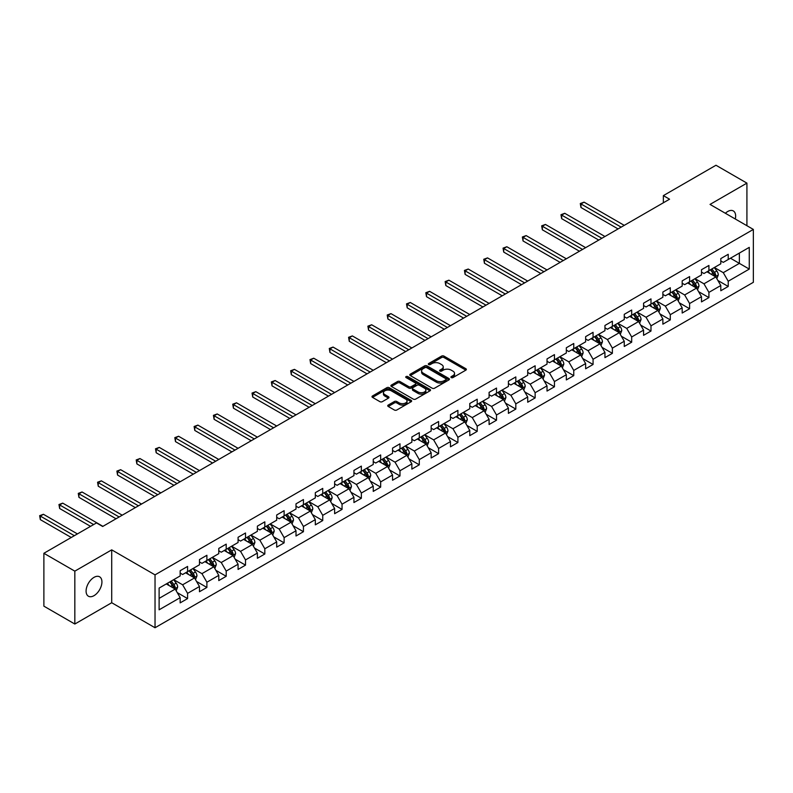 <?xml version="1.0" encoding="UTF-8"?>
<svg xmlns="http://www.w3.org/2000/svg" width="793" height="793" viewBox="0 0 793 793"><rect width="100%" height="100%" fill="white"/><g stroke="black" fill="none" stroke-linecap="round" stroke-linejoin="round"><path stroke-width="1.19" d="M451.257 377.587A1.199 0.694 0 0 0 452.952 377.587L465.868 370.133A1.715 0.991 0 0 0 466.363 369.429A1.715 0.991 0 0 0 465.868 368.725L443.991 356.107A1.715 0.991 0 0 0 441.562 356.107L428.656 363.551A1.199 0.694 0 0 0 428.309 364.046A1.199 0.694 0 0 0 428.656 364.532A1.199 0.694 0 0 0 430.361 364.532L432.026 363.571A5.501 3.172 0 0 1 439.808 363.571L441.622 364.621A5.501 3.172 0 0 1 443.237 366.872A5.501 3.172 0 0 1 441.622 369.112L439.956 370.083A1.199 0.694 0 0 0 439.6 370.569A1.199 0.694 0 0 0 439.956 371.065A1.199 0.694 0 0 0 441.661 371.065L443.327 370.093A5.501 3.172 0 0 1 451.098 370.093L452.922 371.144A5.501 3.172 0 0 1 454.538 373.394A5.501 3.172 0 0 1 452.922 375.634L451.257 376.606A1.199 0.694 0 0 0 450.9 377.091A1.199 0.694 0 0 0 451.257 377.587L451.257 376.606M94.01 595.662A11.201 6.463 120 0 0 101.326 585.789A11.201 6.463 120 0 0 99.611 576.808A11.201 6.463 120 0 0 94.01 577.363A11.201 6.463 120 0 0 86.695 587.236A11.201 6.463 120 0 0 88.41 596.217A11.201 6.463 120 0 0 94.01 595.662M735.289 218.997A11.201 6.463 120 0 0 733.327 210.938A11.201 6.463 120 0 0 727.726 211.493A11.201 6.463 120 0 0 725.367 213.267M388.233 405.064A1.715 0.991 0 0 0 387.727 405.768A1.715 0.991 0 0 0 388.233 406.462L394.369 410.011A1.715 0.991 0 0 0 396.797 410.011L411.131 401.734A1.715 0.991 0 0 0 411.636 401.03A1.715 0.991 0 0 0 411.131 400.326L389.264 387.698A1.715 0.991 0 0 0 386.835 387.698L372.502 395.975A1.715 0.991 0 0 0 371.996 396.678A1.715 0.991 0 0 0 372.502 397.382L379.906 401.664A1.715 0.991 0 0 0 382.335 401.664L388.471 398.116A1.715 0.991 0 0 0 388.976 397.412A1.715 0.991 0 0 0 388.471 396.718L384.803 394.597A4.599 2.657 0 0 1 383.455 392.713A4.599 2.657 0 0 1 386.29 390.265A4.599 2.657 0 0 1 391.296 390.84L405.699 399.157A4.599 2.657 0 0 1 407.037 401.03A4.599 2.657 0 0 1 404.202 403.478A4.599 2.657 0 0 1 399.196 402.903L396.797 401.516A1.715 0.991 0 0 0 394.369 401.516L388.233 405.064L388.233 406.462M111.714 549.856L74.829 571.148L43.883 553.286L43.883 606.159L74.829 624.032L111.714 602.73L155.031 627.749L155.031 574.866L111.714 549.856L111.714 602.73M746.917 225.708L746.917 183.124L710.032 204.416L753.35 229.425L155.031 574.866M746.917 183.124L715.97 165.251L663.364 195.623L663.364 202.77M43.883 553.286L96.488 522.914L102.674 526.483L669.56 199.202L663.364 195.623M432.155 388.193A1.715 0.991 0 0 0 434.584 388.193L448.917 379.916A1.715 0.991 0 0 0 449.423 379.213A1.715 0.991 0 0 0 448.917 378.509L427.05 365.89A1.715 0.991 0 0 0 424.622 365.89L410.278 374.167A1.715 0.991 0 0 0 409.783 374.861A1.715 0.991 0 0 0 410.278 375.565L432.155 388.193M406.571 377.845A1.199 0.694 0 0 1 407.79 378.013L407.79 376.586L430.024 389.422A1.715 0.991 0 0 1 430.53 390.126A1.715 0.991 0 0 1 430.024 390.82L415.691 399.097A1.715 0.991 0 0 1 413.262 399.097L391.385 386.478L397.521 382.96L397.521 381.532L391.385 385.071A1.715 0.991 0 0 0 390.89 385.775A1.715 0.991 0 0 0 391.385 386.478L391.385 385.071M397.521 382.96A1.715 0.991 0 0 1 399.959 382.96L399.959 381.532A1.715 0.991 0 0 0 397.521 381.532M399.959 381.532L408.821 386.647A1.715 0.991 0 0 0 411.25 386.647L415.324 384.298A1.715 0.991 0 0 0 415.829 383.594A1.715 0.991 0 0 0 415.324 382.9L406.095 377.567A1.199 0.694 0 0 1 405.738 377.071A1.199 0.694 0 0 1 406.482 376.437A1.199 0.694 0 0 1 407.79 376.586M155.031 627.749L753.35 282.308L753.35 229.425M177.245 592.619L187.584 598.586L187.584 593.372L199.469 586.513L199.469 591.727L206.894 587.444L206.894 582.221L218.779 575.361L218.779 580.585L226.203 576.293L226.203 571.079L238.078 564.22L238.078 569.433L245.513 565.141L245.513 559.927L257.388 553.068L257.388 558.282L264.822 554L264.822 548.776L276.698 541.916L276.698 547.14L284.122 542.848L284.122 537.634L296.007 530.775L296.007 535.989L303.432 531.707L303.432 526.483L315.317 519.623L315.317 524.837L322.741 520.555L322.741 515.341L334.626 508.482L334.626 513.695L342.051 509.403L342.051 504.189L353.936 497.33L353.936 502.544L361.36 498.262L361.36 493.038L373.245 486.178L373.245 491.402L380.67 487.11L380.67 481.896L392.555 475.037L392.555 480.251L399.979 475.959L399.979 470.745L411.864 463.885L411.864 469.099L419.289 464.817L419.289 459.603L431.164 452.744L431.164 457.957L438.598 453.665L438.598 448.451L450.474 441.592L450.474 446.806L457.908 442.524L457.908 437.3L469.783 430.44L469.783 435.664L477.208 431.372L477.208 426.158L489.093 419.299L489.093 424.513L496.517 420.221L496.517 415.007L508.402 408.147L508.402 413.361L515.827 409.079L515.827 403.865L527.712 396.996L527.712 402.22L535.136 397.927L535.136 392.713L547.021 385.854L547.021 391.068L554.446 386.786L554.446 381.562L566.331 374.702L566.331 379.926L573.755 375.634L573.755 370.42L585.64 363.561L585.64 368.775L593.065 364.483L593.065 359.269L604.95 352.409L604.95 357.623L612.374 353.341L612.374 348.117L624.26 341.258L624.26 346.482L631.684 342.189L631.684 336.975L643.559 330.116L643.559 335.33L650.994 331.048L650.994 325.824L662.869 318.964L662.869 324.178L670.303 319.896L670.303 314.682L682.178 307.823L682.178 313.037L689.603 308.745L689.603 303.531L701.488 296.671L701.488 301.885L708.912 297.603L708.912 292.379L720.797 285.52L720.797 290.744L728.222 286.451L728.222 281.237L749.266 269.085L749.266 247.366L739.363 253.076L739.363 263.375L749.266 269.085M187.584 598.586L180.16 602.878L180.16 597.654L159.115 609.807L159.115 588.079L180.16 575.936L180.16 570.722L187.584 566.43L187.584 571.644L199.469 564.785L199.469 559.571L206.894 555.278L206.894 560.502L218.779 553.643L218.779 548.419L226.203 544.137L226.203 549.351L238.078 542.491L238.078 537.277L245.513 532.985L245.513 538.209L257.388 531.34L257.388 526.126L264.822 521.844L264.822 527.058L276.698 520.198L276.698 514.984L284.122 510.692L284.122 515.906L296.007 509.047L296.007 503.833L303.432 499.54L303.432 504.764L315.317 497.905L315.317 492.681L322.741 488.399L322.741 493.613L334.626 486.753L334.626 481.539L342.051 477.247L342.051 482.461L353.936 475.602L353.936 470.388L361.36 466.106L361.36 471.32L373.245 464.46L373.245 459.246L380.67 454.954L380.67 460.168L392.555 453.309L392.555 448.095L399.979 443.802L399.979 449.026L411.864 442.167L411.864 436.943L419.289 432.661L419.289 437.875L431.164 431.015L431.164 425.801L438.598 421.509L438.598 426.723L450.474 419.864L450.474 414.65L457.908 410.368L457.908 415.582L469.783 408.722L469.783 403.498L477.208 399.216L477.208 404.43L489.093 397.571L489.093 392.357L496.517 388.064L496.517 393.288L508.402 386.429L508.402 381.205L515.827 376.923L515.827 382.137L527.712 375.277L527.712 370.063L535.136 365.771L535.136 370.985L547.021 364.126L547.021 358.912L554.446 354.62L554.446 359.844L566.331 352.984L566.331 347.76L573.755 343.478L573.755 348.692L585.64 341.833L585.64 336.619L593.065 332.326L593.065 337.55L604.95 330.681L604.95 325.467L612.374 321.185L612.374 326.399L624.26 319.539L624.26 314.325L631.684 310.033L631.684 315.247L643.559 308.388L643.559 303.174L650.994 298.882L650.994 304.106L662.869 297.246L662.869 292.022L670.303 287.74L670.303 292.954L682.178 286.095L682.178 280.881L689.603 276.588L689.603 281.802L701.488 274.943L701.488 269.729L708.912 265.447L708.912 270.661L720.797 263.801L720.797 258.587L728.222 254.295L728.222 259.509L749.266 247.366M185.602 572.794L194.513 577.938L182.628 584.798L173.717 579.653M180.16 573.081L182.628 574.509L187.584 571.644M182.628 584.798L187.584 593.372M194.513 577.938L199.469 586.513M204.911 561.642L213.823 566.787L201.937 573.646L193.026 568.502M199.469 561.93L201.937 563.357L206.894 560.502M201.937 573.646L206.894 582.221M213.823 566.787L218.779 575.361M224.221 550.491L233.132 555.645L221.247 562.505L212.336 557.36M218.779 550.778L221.247 552.215L226.203 549.351M221.247 562.505L226.203 571.079M233.132 555.645L238.078 564.22M243.53 539.349L252.442 544.494L240.557 551.353L231.645 546.208M238.078 539.636L240.557 541.064L245.513 538.209M240.557 551.353L245.513 559.927M252.442 544.494L257.388 553.068M262.84 528.197L271.751 533.342L259.866 540.202L250.955 535.057M257.388 528.485L259.866 529.912L264.822 527.058M259.866 540.202L264.822 548.776M271.751 533.342L276.698 541.916M282.149 517.056L291.061 522.2L279.176 529.06L270.264 523.915M276.698 517.333L279.176 518.771L284.122 515.906M279.176 529.06L284.122 537.634M291.061 522.2L296.007 530.775M301.459 505.904L310.37 511.049L298.485 517.908L289.574 512.764M296.007 506.192L298.485 507.619L303.432 504.764M298.485 517.908L303.432 526.483M310.37 511.049L315.317 519.623M320.759 494.753L329.68 499.907L317.795 506.767L308.883 501.622M315.317 495.04L317.795 496.468L322.741 493.613M317.795 506.767L322.741 515.341M329.68 499.907L334.626 508.482M340.068 483.611L348.979 488.756L337.104 495.615L328.193 490.471M334.626 483.899L337.104 485.326L342.051 482.461M337.104 495.615L342.051 504.189M348.979 488.756L353.936 497.33M359.378 472.459L368.289 477.604L356.414 484.464L347.503 479.319M353.936 472.747L356.414 474.174L361.36 471.32M356.414 484.464L361.36 493.038M368.289 477.604L373.245 486.178M378.687 461.318L387.599 466.462L375.723 473.322L366.802 468.177M373.245 461.595L375.723 463.033L380.67 460.168M375.723 473.322L380.67 481.896M387.599 466.462L392.555 475.037M397.997 450.166L406.908 455.311L395.023 462.17L386.112 457.026M392.555 450.454L395.023 451.881L399.979 449.026M395.023 462.17L399.979 470.745M406.908 455.311L411.864 463.885M417.306 439.015L426.218 444.159L414.333 451.029L405.421 445.874M411.864 439.302L414.333 440.73L419.289 437.875M414.333 451.029L419.289 459.603M426.218 444.159L431.164 452.744M436.616 427.873L445.527 433.018L433.642 439.877L424.731 434.733M431.164 428.161L433.642 429.588L438.598 426.723M433.642 439.877L438.598 448.451M445.527 433.018L450.474 441.592M455.925 416.721L464.837 421.866L452.952 428.726L444.04 423.581M450.474 417.009L452.952 418.436L457.908 415.582M452.952 428.726L457.908 437.3M464.837 421.866L469.783 430.44M475.235 405.58L484.146 410.724L472.261 417.584L463.35 412.439M469.783 405.857L472.261 407.295L477.208 404.43M472.261 417.584L477.208 426.158M484.146 410.724L489.093 419.299M494.545 394.428L503.456 399.573L491.571 406.432L482.659 401.288M489.093 394.716L491.571 396.143L496.517 393.288M491.571 406.432L496.517 415.007M503.456 399.573L508.402 408.147M513.844 383.277L522.765 388.421L510.88 395.281L501.969 390.136M508.402 383.564L510.88 384.992L515.827 382.137M510.88 395.281L515.827 403.865M522.765 388.421L527.712 396.996M533.154 372.135L542.065 377.28L530.19 384.139L521.279 378.995M527.712 372.423L530.19 373.85L535.136 370.985M530.19 384.139L535.136 392.713M542.065 377.28L547.021 385.854M552.463 360.984L561.375 366.128L549.499 372.988L540.588 367.843M547.021 361.271L549.499 362.698L554.446 359.844M549.499 372.988L554.446 381.562M561.375 366.128L566.331 374.702M571.773 349.832L580.684 354.986L568.809 361.846L559.888 356.701M566.331 350.119L568.809 351.557L573.755 348.692M568.809 361.846L573.755 370.42M580.684 354.986L585.64 363.561M591.082 338.69L599.994 343.835L588.109 350.694L579.197 345.55M585.64 338.978L588.109 340.405L593.065 337.55M588.109 350.694L593.065 359.269M599.994 343.835L604.95 352.409M610.392 327.539L619.303 332.683L607.418 339.543L598.507 334.398M604.95 327.826L607.418 329.254L612.374 326.399M607.418 339.543L612.374 348.117M619.303 332.683L624.26 341.258M629.701 316.397L638.613 321.542L626.728 328.401L617.816 323.257M624.26 316.675L626.728 318.112L631.684 315.247M626.728 328.401L631.684 336.975M638.613 321.542L643.559 330.116M649.011 305.246L657.922 310.39L646.037 317.25L637.126 312.105M643.559 305.533L646.037 306.96L650.994 304.106M646.037 317.25L650.994 325.824M657.922 310.39L662.869 318.964M668.321 294.094L677.232 299.239L665.347 306.108L656.435 300.953M662.869 294.381L665.347 295.809L670.303 292.954M665.347 306.108L670.303 314.682M677.232 299.239L682.178 307.823M687.63 282.952L696.541 288.097L684.656 294.956L675.745 289.812M682.178 283.24L684.656 284.667L689.603 281.802M684.656 294.956L689.603 303.531M696.541 288.097L701.488 296.671M706.94 271.801L715.851 276.945L703.966 283.805L695.055 278.66M701.488 272.088L703.966 273.516L708.912 270.661M703.966 283.805L708.912 292.379M715.851 276.945L720.797 285.52M730.452 258.221L739.363 263.375L723.275 272.663L714.364 267.519M720.797 260.937L723.275 262.374L728.222 259.509M723.275 272.663L728.222 281.237M74.829 571.148L74.829 624.032M159.115 598.378L175.203 589.08L166.292 583.935M175.203 589.08L180.16 597.654M717.893 280.484L728.222 286.451M698.583 291.636L708.912 297.603M679.274 302.777L689.603 308.745M659.964 313.929L670.303 319.896M640.655 325.08L650.994 331.048M621.345 336.222L631.684 342.189M602.036 347.374L612.374 353.341M582.726 358.515L593.065 364.483M563.417 369.667L573.755 375.634M544.107 380.818L554.446 386.786M524.807 391.96L535.136 397.927M505.498 403.112L515.827 409.079M486.188 414.253L496.517 420.221M466.879 425.405L477.208 431.372M447.569 436.556L457.908 442.524M428.26 447.698L438.598 453.665M408.95 458.85L419.289 464.817M389.641 470.001L399.979 475.959M370.331 481.143L380.67 487.11M351.021 492.294L361.36 498.262M331.722 503.436L342.051 509.403M312.412 514.588L322.741 520.555M293.103 525.739L303.432 531.707M273.793 536.881L284.122 542.848M254.484 548.032L264.822 554M235.174 559.174L245.513 565.141M215.865 570.326L226.203 576.293M196.555 581.477L206.894 587.444M451.732 377.755L452.922 377.062A5.501 3.172 0 0 0 454.538 374.821L454.538 373.394M443.237 366.872L443.237 368.299A5.501 3.172 0 0 1 441.622 370.539L440.432 371.233M465.838 370.143L443.991 357.534A1.715 0.991 0 0 0 441.562 357.534L429.142 364.711M448.897 379.926L427.05 367.318A1.715 0.991 0 0 0 424.622 367.318L410.308 375.585M445.874 379.708A1.199 0.694 0 0 0 446.231 379.213A1.199 0.694 0 0 0 445.874 378.727L426.684 367.645A1.199 0.694 0 0 0 424.979 367.645L423.224 368.656A5.501 3.172 0 0 0 421.608 370.906A5.501 3.172 0 0 0 423.224 373.146L436.338 380.719A5.501 3.172 0 0 0 444.12 380.719L445.874 379.708L445.874 381.136A1.199 0.694 0 0 0 446.231 380.64L446.231 379.213M421.608 370.906L421.608 372.333A5.501 3.172 0 0 0 423.224 374.574L423.224 373.146M445.874 381.136L444.12 382.147A5.501 3.172 0 0 1 436.338 382.147L423.224 374.574M399.959 382.96L408.821 388.074A1.715 0.991 0 0 0 411.25 388.074L415.324 385.725A1.715 0.991 0 0 0 415.829 385.031L415.829 383.594M407.79 378.013L430.004 390.84M418.03 391.96A4.599 2.657 0 0 0 423.036 392.535A4.599 2.657 0 0 0 425.871 390.087A4.599 2.657 0 0 0 424.523 388.213L419.457 385.279A1.715 0.991 0 0 0 417.029 385.279L412.955 387.628A1.715 0.991 0 0 0 412.449 388.332A1.715 0.991 0 0 0 412.955 389.036L418.03 391.96L418.03 393.387A4.599 2.657 0 0 0 423.036 393.962A4.599 2.657 0 0 0 425.871 391.514L425.871 390.087M412.449 388.332L412.449 389.76A1.715 0.991 0 0 0 412.955 390.463L412.955 389.036M418.03 393.387L412.955 390.463M407.037 401.03L407.037 402.457A4.599 2.657 0 0 1 404.202 404.906A4.599 2.657 0 0 1 399.196 404.331L396.797 402.953A1.715 0.991 0 0 0 394.369 402.953L388.253 406.482M383.455 392.713L383.455 394.151A4.599 2.657 0 0 0 384.803 396.024L384.803 394.597M388.471 396.718L388.471 398.116L384.803 396.024M411.131 400.326L411.131 401.734L389.264 389.135A1.715 0.991 0 0 0 386.835 389.135L372.522 397.392L372.502 395.975M716.822 278.64L718.299 274.933A4.639 2.676 -120 0 0 716.813 270.978L714.265 267.568M709.804 273.466L708.07 271.147M624.25 225.351L584.064 202.156L580.972 203.94L580.972 207.508L618.064 228.929M710.429 269.789L712.976 273.198A4.639 2.676 60 0 1 714.305 275.984L715.792 275.131A4.639 2.676 -120 0 0 714.463 272.336L711.906 268.926M710.746 269.6L713.581 273.387A2.359 1.368 60 0 1 714.007 274.1L715.792 275.131M580.972 207.508L580.288 203.543L621.157 227.145M580.288 203.543L584.064 202.156M697.513 289.792L698.99 286.085A4.639 2.676 -120 0 0 697.513 282.13L694.955 278.72M690.505 284.608L688.76 282.298M604.95 236.502L564.755 213.297L561.662 215.081L561.662 218.66L598.755 240.071M691.119 280.94L693.667 284.35A4.639 2.676 60 0 1 694.995 287.135L696.482 286.283A4.639 2.676 -120 0 0 695.154 283.488L692.606 280.078M691.437 280.752L694.271 284.528A2.359 1.368 60 0 1 694.708 285.252L696.482 286.283M561.662 218.66L560.978 214.695L601.847 238.287M560.978 214.695L564.755 213.297M678.203 300.934L679.68 297.226A4.639 2.676 -120 0 0 678.203 293.281L675.646 289.871M671.195 295.759L669.461 293.44M585.64 247.654L545.445 224.449L542.353 226.233L542.353 229.801L579.445 251.222M671.81 292.082L674.367 295.492A4.639 2.676 60 0 1 675.686 298.287L677.172 297.425A4.639 2.676 -120 0 0 675.844 294.639L673.297 291.229M672.127 291.893L674.962 295.68A2.359 1.368 60 0 1 675.398 296.394L677.172 297.425M542.353 229.801L541.669 225.836L582.538 249.438M541.669 225.836L545.445 224.449M658.904 312.085L660.371 308.378A4.639 2.676 -120 0 0 658.894 304.423L656.336 301.013M651.886 306.901L650.151 304.591M566.331 258.796L526.136 235.59L523.043 237.385L523.043 240.953L560.136 262.374M652.5 303.233L655.058 306.643A4.639 2.676 60 0 1 656.386 309.429L657.863 308.576A4.639 2.676 -120 0 0 656.535 305.781L653.987 302.371M652.827 303.045L655.652 306.832A2.359 1.368 60 0 1 656.089 307.545L657.863 308.576M523.043 240.953L522.369 236.988L563.238 260.58M522.369 236.988L526.136 235.59M639.594 323.237L641.061 319.52A4.639 2.676 -120 0 0 639.584 315.574L637.027 312.164M632.576 318.052L630.841 315.733M547.021 269.947L506.836 246.742L503.733 248.526L503.733 252.105L540.836 273.516M633.191 314.375L635.748 317.785A4.639 2.676 60 0 1 637.076 320.58L638.563 319.718A4.639 2.676 -120 0 0 637.235 316.932L634.678 313.522M633.518 314.197L636.353 317.973A2.359 1.368 60 0 1 636.779 318.697L638.563 319.718M503.733 252.105L503.059 248.14L543.929 271.731M503.059 248.14L506.836 246.742M620.285 334.378L621.752 330.671A4.639 2.676 -120 0 0 620.275 326.726L617.717 323.316M613.267 329.204L611.532 326.885M527.712 281.089L487.526 257.894L484.424 259.678L484.424 263.246L521.526 284.667M613.881 325.526L616.439 328.936A4.639 2.676 60 0 1 617.767 331.722L619.254 330.869A4.639 2.676 -120 0 0 617.925 328.084L615.368 324.664M614.208 325.338L617.043 329.125A2.359 1.368 60 0 1 617.469 329.838L619.254 330.869M484.424 263.246L483.75 259.281L524.619 282.883M483.75 259.281L487.526 257.894M600.975 345.53L602.442 341.823A4.639 2.676 -120 0 0 600.965 337.868L598.408 334.458M593.957 340.346L592.222 338.036M508.402 292.24L468.217 269.035L465.124 270.819L465.124 274.398L502.217 295.809M594.572 336.678L597.129 340.088A4.639 2.676 60 0 1 598.457 342.873L599.944 342.021A4.639 2.676 -120 0 0 598.616 339.226L596.058 335.816M594.899 336.49L597.734 340.266A2.359 1.368 60 0 1 598.16 340.99L599.944 342.021M465.124 274.398L464.44 270.433L505.31 294.025M464.44 270.433L468.217 269.035M581.665 356.672L583.133 352.964A4.639 2.676 -120 0 0 581.656 349.019L579.098 345.609M574.647 351.497L572.913 349.178M489.093 303.392L448.907 280.187L445.815 281.971L445.815 285.549L482.907 306.96M575.262 347.82L577.819 351.23A4.639 2.676 60 0 1 579.148 354.025L580.635 353.163A4.639 2.676 -120 0 0 579.306 350.377L576.749 346.967M575.589 347.631L578.424 351.418A2.359 1.368 60 0 1 578.85 352.132L580.635 353.163M445.815 285.549L445.131 281.574L486 305.176M445.131 281.574L448.907 280.187M562.356 367.823L563.833 364.116A4.639 2.676 -120 0 0 562.346 360.161L559.789 356.751M555.338 362.639L553.603 360.329M469.783 314.534L429.598 291.328L426.505 293.123L426.505 296.691L463.598 318.112M555.952 358.971L558.51 362.381A4.639 2.676 60 0 1 559.838 365.167L561.325 364.314A4.639 2.676 -120 0 0 559.997 361.519L557.439 358.109M556.28 358.783L559.115 362.57A2.359 1.368 60 0 1 559.541 363.283L561.325 364.314M426.505 296.691L425.821 292.726L466.69 316.318M425.821 292.726L429.598 291.328M543.046 378.975L544.523 375.258A4.639 2.676 -120 0 0 543.036 371.312L540.489 367.902M536.028 373.79L534.294 371.471M450.474 325.685L410.288 302.48L407.196 304.264L407.196 307.843L444.288 329.254M536.643 370.113L539.2 373.523A4.639 2.676 60 0 1 540.529 376.318L542.015 375.456A4.639 2.676 -120 0 0 540.687 372.67L538.13 369.26M536.97 369.934L539.805 373.711A2.359 1.368 60 0 1 540.231 374.435L542.015 375.456M407.196 307.843L406.512 303.878L447.381 327.469M406.512 303.878L410.288 302.48M523.737 390.116L525.214 386.409A4.639 2.676 -120 0 0 523.727 382.464L521.179 379.054M516.719 384.942L514.984 382.623M431.164 336.827L390.979 313.631L387.886 315.416L387.886 318.984L424.979 340.405M517.343 381.264L519.891 384.674A4.639 2.676 60 0 1 521.219 387.47L522.706 386.607A4.639 2.676 -120 0 0 521.378 383.822L518.82 380.412M517.66 381.076L520.495 384.863A2.359 1.368 60 0 1 520.922 385.576L522.706 386.607M387.886 318.984L387.202 315.019L428.071 338.621M387.202 315.019L390.979 313.631M504.427 401.268L505.904 397.561A4.639 2.676 -120 0 0 504.417 393.606L501.87 390.196M497.419 396.084L495.675 393.774M411.864 347.978L371.669 324.773L368.576 326.567L368.576 330.136L405.669 351.557M498.034 392.416L500.581 395.826A4.639 2.676 60 0 1 501.91 398.611L503.396 397.759A4.639 2.676 -120 0 0 502.068 394.964L499.521 391.554M498.351 392.228L501.186 396.004A2.359 1.368 60 0 1 501.622 396.728L503.396 397.759M368.576 330.136L367.893 326.171L408.762 349.763M367.893 326.171L371.669 324.773M485.118 412.41L486.595 408.702A4.639 2.676 -120 0 0 485.118 404.757L482.56 401.347M478.11 407.235L476.375 404.916M392.555 359.13L352.36 335.925L349.267 337.709L349.267 341.287L386.36 362.698M478.724 403.558L481.272 406.968A4.639 2.676 60 0 1 482.6 409.763L484.087 408.901A4.639 2.676 -120 0 0 482.759 406.115L480.211 402.705M479.041 403.369L481.876 407.156A2.359 1.368 60 0 1 482.313 407.88L484.087 408.901M349.267 341.287L348.583 337.312L389.452 360.914M348.583 337.312L352.36 335.925M465.808 423.561L467.285 419.854A4.639 2.676 -120 0 0 465.808 415.899L463.251 412.489M458.8 418.387L457.065 416.067M373.245 370.272L333.05 347.076L329.957 348.861L329.957 352.429L367.05 373.85M459.415 414.709L461.972 418.119A4.639 2.676 60 0 1 463.3 420.905L464.777 420.052A4.639 2.676 -120 0 0 463.449 417.257L460.902 413.847M459.732 414.521L462.567 418.308A2.359 1.368 60 0 1 463.003 419.021L464.777 420.052M329.957 352.429L329.283 348.464L370.153 372.056M329.283 348.464L333.05 347.076M446.509 434.713L447.976 431.005A4.639 2.676 -120 0 0 446.499 427.05L443.941 423.64M439.491 429.528L437.756 427.209M353.936 381.423L313.741 358.218L310.648 360.002L310.648 363.581L347.74 384.992M440.105 425.851L442.663 429.271A4.639 2.676 60 0 1 443.991 432.056L445.468 431.194A4.639 2.676 -120 0 0 444.149 428.408L441.592 424.998M440.432 425.672L443.257 429.449A2.359 1.368 60 0 1 443.693 430.173L445.468 431.194M310.648 363.581L309.974 359.616L350.843 383.207M309.974 359.616L313.741 358.218M427.199 445.854L428.666 442.147A4.639 2.676 -120 0 0 427.189 438.202L424.632 434.792M420.181 440.68L418.446 438.36M334.626 392.565L294.441 369.369L291.338 371.154L291.338 374.722L328.441 396.143M420.796 437.002L423.353 440.412A4.639 2.676 60 0 1 424.681 443.208L426.168 442.345A4.639 2.676 -120 0 0 424.84 439.56L422.282 436.15M421.123 436.814L423.958 440.601A2.359 1.368 60 0 1 424.384 441.314L426.168 442.345M291.338 374.722L290.664 370.757L331.533 394.359M290.664 370.757L294.441 369.369M407.889 457.006L409.357 453.299A4.639 2.676 -120 0 0 407.88 449.344L405.322 445.934M400.871 451.822L399.137 449.512M315.317 403.716L275.131 380.511L272.039 382.305L272.039 385.874L309.131 407.295M401.486 448.154L404.043 451.564A4.639 2.676 60 0 1 405.372 454.349L406.859 453.497A4.639 2.676 -120 0 0 405.53 450.702L402.973 447.292M401.813 447.966L404.648 451.752A2.359 1.368 60 0 1 405.074 452.466L406.859 453.497M272.039 385.874L271.355 381.909L312.224 405.501M271.355 381.909L275.131 380.511M388.58 468.157L390.047 464.44A4.639 2.676 -120 0 0 388.57 460.495L386.013 457.085M381.562 462.973L379.827 460.654M296.007 414.868L255.822 391.663L252.729 393.447L252.729 397.025L289.822 418.436M382.176 459.296L384.734 462.706A4.639 2.676 60 0 1 386.062 465.501L387.549 464.639A4.639 2.676 -120 0 0 386.221 461.853L383.663 458.443M382.504 459.107L385.339 462.894A2.359 1.368 60 0 1 385.765 463.618L387.549 464.639M252.729 397.025L252.045 393.06L292.914 416.652M252.045 393.06L255.822 391.663M369.27 479.299L370.737 475.592A4.639 2.676 -120 0 0 369.26 471.637L366.703 468.227M362.252 474.125L360.518 471.805M276.698 426.01L236.512 402.814L233.42 404.599L233.42 408.167L270.512 429.588M362.867 470.447L365.424 473.857A4.639 2.676 60 0 1 366.753 476.643L368.239 475.79A4.639 2.676 -120 0 0 366.911 472.995L364.354 469.585M363.194 470.259L366.029 474.045A2.359 1.368 60 0 1 366.455 474.759L368.239 475.79M233.42 408.167L232.736 404.202L273.605 427.804M232.736 404.202L236.512 402.814M349.961 490.451L351.438 486.743A4.639 2.676 -120 0 0 349.951 482.788L347.403 479.378M342.943 485.266L341.208 482.957M257.388 437.161L217.203 413.956L214.11 415.74L214.11 419.319L251.203 440.73M343.557 481.599L346.115 485.009A4.639 2.676 60 0 1 347.443 487.794L348.93 486.942A4.639 2.676 -120 0 0 347.602 484.146L345.044 480.736M343.884 481.41L346.719 485.187A2.359 1.368 60 0 1 347.146 485.911L348.93 486.942M214.11 419.319L213.426 415.354L254.295 438.945M213.426 415.354L217.203 413.956M330.651 501.592L332.128 497.885A4.639 2.676 -120 0 0 330.641 493.94L328.094 490.53M323.633 496.418L321.899 494.098M238.078 448.313L197.893 425.107L194.8 426.892L194.8 430.46L231.893 451.881M324.258 492.74L326.805 496.15A4.639 2.676 60 0 1 328.133 498.946L329.62 498.083A4.639 2.676 -120 0 0 328.292 495.298L325.735 491.888M324.575 492.552L327.41 496.339A2.359 1.368 60 0 1 327.836 497.052L329.62 498.083M194.8 430.46L194.116 426.495L234.986 450.097M194.116 426.495L197.893 425.107M311.342 512.744L312.819 509.037A4.639 2.676 -120 0 0 311.332 505.082L308.784 501.672M304.324 507.56L302.589 505.25M218.769 459.454L178.584 436.249L175.491 438.043L175.491 441.612L212.583 463.033M304.948 503.892L307.496 507.302A4.639 2.676 60 0 1 308.824 510.087L310.311 509.235A4.639 2.676 -120 0 0 308.983 506.44L306.425 503.03M305.265 503.704L308.1 507.49A2.359 1.368 60 0 1 308.527 508.204L310.311 509.235M175.491 441.612L174.807 437.647L215.676 461.239M174.807 437.647L178.584 436.249M292.032 523.895L293.509 520.178A4.639 2.676 -120 0 0 292.032 516.233L289.475 512.823M285.024 518.711L283.289 516.392M199.469 470.606L159.274 447.401L156.181 449.185L156.181 452.763L193.274 474.174M285.639 515.034L288.186 518.444A4.639 2.676 60 0 1 289.514 521.239L291.001 520.377A4.639 2.676 -120 0 0 289.673 517.591L287.125 514.181M285.956 514.855L288.791 518.632A2.359 1.368 60 0 1 289.227 519.356L291.001 520.377M156.181 452.763L155.497 448.798L196.367 472.39M155.497 448.798L159.274 447.401M272.723 535.037L274.2 531.33A4.639 2.676 -120 0 0 272.723 527.385L270.165 523.975M265.714 529.863L263.98 527.543M180.16 481.748L139.964 458.552L136.872 460.336L136.872 463.905L173.964 485.326M266.329 526.185L268.886 529.595A4.639 2.676 60 0 1 270.215 532.381L271.692 531.528A4.639 2.676 -120 0 0 270.363 528.743L267.816 525.323M266.646 525.997L269.481 529.783A2.359 1.368 60 0 1 269.917 530.497L271.692 531.528M136.872 463.905L136.198 459.94L177.067 483.542M136.198 459.94L139.964 458.552M253.423 546.189L254.89 542.481A4.639 2.676 -120 0 0 253.413 538.526L250.856 535.116M246.405 541.004L244.67 538.695M160.85 492.899L120.655 469.694L117.562 471.478L117.562 475.057L154.655 496.468M247.019 537.337L249.577 540.747A4.639 2.676 60 0 1 250.905 543.532L252.382 542.68A4.639 2.676 -120 0 0 251.054 539.884L248.506 536.474M247.347 537.148L250.172 540.925A2.359 1.368 60 0 1 250.608 541.649L252.382 542.68M117.562 475.057L116.888 471.092L157.757 494.683M116.888 471.092L120.655 469.694M234.113 557.33L235.58 553.623A4.639 2.676 -120 0 0 234.104 549.678L231.546 546.268M227.095 552.156L225.361 549.836M141.541 504.051L101.355 480.845L98.253 482.63L98.253 486.208L135.355 507.619M227.71 548.478L230.267 551.888A4.639 2.676 60 0 1 231.596 554.684L233.083 553.821A4.639 2.676 -120 0 0 231.754 551.036L229.197 547.626M228.037 548.29L230.872 552.077A2.359 1.368 60 0 1 231.298 552.79L233.083 553.821M98.253 486.208L97.579 482.233L138.448 505.835M97.579 482.233L101.355 480.845M214.804 568.482L216.271 564.775A4.639 2.676 -120 0 0 214.794 560.82L212.237 557.41M207.786 563.298L206.051 560.988M122.231 515.192L82.046 491.987L78.943 493.781L78.943 497.35L116.046 518.771M208.4 559.63L210.958 563.04A4.639 2.676 60 0 1 212.286 565.825L213.773 564.973A4.639 2.676 -120 0 0 212.445 562.178L209.887 558.768M208.728 559.442L211.562 563.228A2.359 1.368 60 0 1 211.989 563.942L213.773 564.973M78.943 497.35L78.269 493.385L119.138 516.977M78.269 493.385L82.046 491.987M195.494 579.633L196.961 575.916A4.639 2.676 -120 0 0 195.484 571.971L192.927 568.561M188.476 574.449L186.742 572.13M102.921 526.344L62.736 503.139L59.644 504.923L59.644 508.501L90.541 526.344M189.091 570.772L191.648 574.182A4.639 2.676 60 0 1 192.977 576.977L194.463 576.115A4.639 2.676 -120 0 0 193.135 573.329L190.578 569.919M189.418 570.593L192.253 574.37A2.359 1.368 60 0 1 192.679 575.094L194.463 576.115M59.644 508.501L58.96 504.536L93.643 524.56M58.96 504.536L62.736 503.139M176.185 590.775L177.652 587.068A4.639 2.676 -120 0 0 176.175 583.123L173.617 579.713M169.167 585.601L167.432 583.281M77.427 533.917L43.427 514.29L40.334 516.074L40.334 519.643L71.241 537.485M169.781 581.923L172.339 585.333A4.639 2.676 60 0 1 173.667 588.128L175.154 587.266A4.639 2.676 -120 0 0 173.826 584.481L171.268 581.071M170.108 581.735L172.943 585.521A2.359 1.368 60 0 1 173.37 586.235L175.154 587.266M40.334 519.643L39.65 515.678L74.334 535.701M39.65 515.678L43.427 514.29M452.922 377.062L452.922 375.634M439.956 371.065L439.956 370.083M441.622 370.539L441.622 369.112M428.656 364.532L428.656 363.551M441.562 357.534L441.562 356.107M443.991 357.534L443.991 356.107M465.868 370.133L465.868 368.725M410.278 375.565L410.278 374.167M424.622 367.318L424.622 365.89M427.05 367.318L427.05 365.89M448.917 379.916L448.917 378.509M436.338 382.147L436.338 380.719M444.12 382.147L444.12 380.719M408.821 388.074L408.821 386.647M411.25 388.074L411.25 386.647M415.324 385.725L415.324 384.298M430.024 390.82L430.024 389.422M394.369 402.953L394.369 401.516M396.797 402.953L396.797 401.516M399.196 404.331L399.196 402.903M386.835 389.135L386.835 387.698M389.264 389.135L389.264 387.698M715.385 276.688L718.27 275.022M714.463 272.336L716.813 270.978M711.162 274.249L712.976 273.198M696.076 287.829L698.96 286.174M695.154 283.488L697.513 282.13M691.853 285.391L693.667 284.35M676.776 298.981L679.651 297.316M675.844 294.639L678.203 293.281M672.553 296.542L674.367 295.492M657.466 310.122L660.341 308.467M656.535 305.781L658.894 304.423M653.244 307.684L655.058 306.643M638.157 321.274L641.031 319.609M637.235 316.932L639.584 315.574M633.934 318.836L635.748 317.785M618.847 332.426L621.722 330.76M617.925 328.084L620.275 326.726M614.625 329.987L616.439 328.936M599.538 343.567L602.412 341.912M598.616 339.226L600.965 337.868M595.315 341.129L597.129 340.088M580.228 354.719L583.103 353.054M579.306 350.377L581.656 349.019M576.005 352.28L577.819 351.23M560.919 365.86L563.793 364.205M559.997 361.519L562.346 360.161M556.696 363.432L558.51 362.381M541.609 377.012L544.494 375.347M540.687 372.67L543.036 371.312M537.386 374.574L539.2 373.523M522.3 388.164L525.184 386.498M521.378 383.822L523.727 382.464M518.077 385.725L519.891 384.674M502.99 399.305L505.875 397.65M502.068 394.964L504.417 393.606M498.767 396.867L500.581 395.826M483.69 410.457L486.565 408.791M482.759 406.115L485.118 404.757M479.458 408.018L481.272 406.968M464.381 421.608L467.255 419.943M463.449 417.257L465.808 415.899M460.158 419.17L461.972 418.119M445.071 432.75L447.946 431.095M444.149 428.408L446.499 427.05M440.849 430.312L442.663 429.271M425.762 443.902L428.636 442.236M424.84 439.56L427.189 438.202M421.539 441.463L423.353 440.412M406.452 455.043L409.327 453.388M405.53 450.702L407.88 449.344M402.229 452.605L404.043 451.564M387.143 466.195L390.017 464.529M386.221 461.853L388.57 460.495M382.92 463.756L384.734 462.706M367.833 477.346L370.708 475.681M366.911 472.995L369.26 471.637M363.61 474.908L365.424 473.857M348.524 488.488L351.408 486.833M347.602 484.146L349.951 482.788M344.301 486.05L346.115 485.009M329.214 499.64L332.098 497.974M328.292 495.298L330.641 493.94M324.991 497.201L326.805 496.15M309.904 510.781L312.789 509.126M308.983 506.44L311.332 505.082M305.682 508.343L307.496 507.302M290.605 521.933L293.479 520.267M289.673 517.591L292.032 516.233M286.372 519.494L288.186 518.444M271.295 533.084L274.17 531.419M270.363 528.743L272.723 527.385M267.072 530.646L268.886 529.595M251.986 544.226L254.86 542.571M251.054 539.884L253.413 538.526M247.763 541.788L249.577 540.747M232.676 555.378L235.551 553.712M231.754 551.036L234.104 549.678M228.453 552.939L230.267 551.888M213.367 566.529L216.241 564.864M212.445 562.178L214.794 560.82M209.144 564.091L210.958 563.04M194.057 577.671L196.932 576.015M193.135 573.329L195.484 571.971M189.834 575.232L191.648 574.182M174.747 588.822L177.622 587.157M173.826 584.481L176.175 583.123M170.525 586.384L172.339 585.333"/></g></svg>

